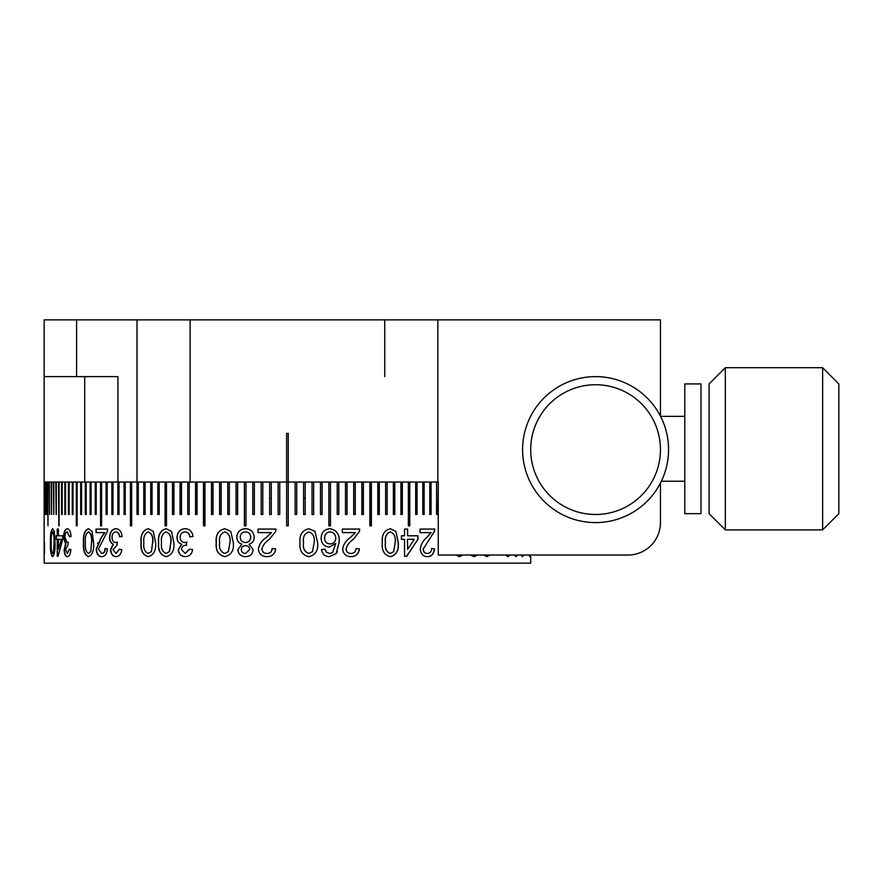<?xml version="1.0" encoding="UTF-8"?>
<svg xmlns="http://www.w3.org/2000/svg" width="883" height="883" viewBox="0 0 883 883"><rect width="100%" height="100%" fill="white"/><g stroke="black" fill="none" stroke-linecap="round" stroke-linejoin="round"><path stroke-width="1.32" d="M76.589 376.622L44.15 376.622L44.15 319.867L76.589 319.867L76.589 376.622L117.947 376.622L117.947 482.041L288.233 482.041L288.233 433.387L286.611 433.387L286.611 482.041L278.123 482.041L278.134 514.48L278.123 482.041L244.381 482.041L245.982 482.041L245.982 525.838L244.381 525.838L244.381 482.041L236.048 482.041L237.637 482.041L237.637 514.48L236.048 514.48L236.048 482.041L227.781 482.041L229.359 482.041L229.359 514.48L227.781 514.48L227.781 482.041L219.591 482.041L221.147 482.041L221.147 514.48L219.591 514.48L219.591 482.041L211.478 482.041L213.024 482.041L213.024 514.48L211.478 514.48L211.478 482.041L203.454 482.041L204.977 482.041L204.977 525.838L203.454 525.838L203.454 482.041L195.54 482.041L197.041 482.041L197.041 514.48L195.54 514.48L195.54 482.041L187.737 482.041L189.216 482.041L189.216 514.48L187.737 514.48L187.737 482.041M660.451 483.045L660.451 522.593A32.439 32.439 0 0 1 628.012 555.032L438.255 555.032L438.255 482.041L286.611 482.041L288.233 482.041L286.611 482.041L286.611 525.838L288.233 525.838L288.233 482.041L295.11 482.041L295.11 514.48L296.721 514.48L296.721 482.041L303.586 482.041L303.586 514.48L305.209 514.48L305.209 482.041L312.052 482.041L312.052 514.48L313.664 514.48L313.664 482.041L320.485 482.041L320.485 514.48L322.085 514.48L322.085 482.041L328.873 482.041L328.873 525.838L330.463 525.838L330.463 482.041L337.207 482.041L337.207 514.48L338.796 514.48L338.796 482.041L345.496 482.041L345.496 514.48L347.063 514.48L347.063 482.041L353.697 482.041L353.697 514.48L355.264 514.48L355.264 482.041L361.831 482.041L361.831 514.48L363.377 514.48L363.377 482.041L369.867 482.041L369.867 525.838L371.39 525.838L371.39 482.041L377.803 482.041L377.803 514.48L379.315 514.48L379.315 482.041L387.118 482.041L387.118 514.48L385.628 514.48L385.628 482.041M138.289 482.041L138.289 514.48L137.008 514.48L137.02 319.867L437.836 319.867L437.836 482.041L436.566 482.041L436.566 514.48L437.836 514.48L438.255 482.041M137.02 319.867L76.589 319.867M84.691 376.622L84.691 482.041L117.947 482.041M44.15 376.622L44.15 528.862M84.691 482.041L44.15 482.041M431.07 482.041L429.767 482.041L429.767 514.48L431.07 514.48L431.07 482.041M424.138 482.041L422.791 482.041L422.791 514.48L424.138 514.48L424.138 482.041M417.03 482.041L415.65 482.041L415.65 514.48L417.03 514.48L417.03 482.041M409.767 482.041L408.365 482.041L408.365 525.838L409.767 525.838L409.767 482.041M402.35 482.041L400.915 482.041L400.915 514.48L402.35 514.48L402.35 482.041M394.8 482.041L393.343 482.041L393.343 514.48L394.8 514.48L394.8 482.041M181.512 482.041L180.055 482.041L181.512 482.041L181.512 514.48L180.055 514.48L180.055 482.041M173.929 482.041L172.494 482.041L173.929 482.041L173.929 514.48L172.494 514.48L172.494 482.041M166.49 482.041L165.088 482.041L166.49 482.041L166.49 525.838L165.088 525.838L165.088 482.041M159.194 482.041L157.825 482.041L159.194 482.041L159.194 514.48L157.825 514.48L157.825 482.041M152.064 482.041L150.717 482.041L152.064 482.041L152.064 514.48L150.717 514.48L150.717 482.041M145.088 482.041L143.774 482.041L145.088 482.041L145.088 514.48L143.774 514.48L143.774 482.041M131.677 482.041L130.43 482.041L131.677 482.041L131.677 525.838L130.43 525.838L130.43 482.041M125.243 482.041L124.039 482.041L125.243 482.041L125.243 514.48L124.039 514.48L124.039 482.041M119.017 482.041L117.847 482.041L119.017 482.041L119.017 514.48L117.847 514.48L117.847 482.041M112.991 482.041L111.865 482.041L112.991 482.041L112.991 514.48L111.865 514.48L111.865 482.041M107.185 482.041L106.092 482.041L107.185 482.041L107.185 514.48L106.092 514.48L106.092 482.041M101.589 482.041L100.541 482.041L101.589 482.041L101.589 525.838L100.541 525.838L100.541 482.041M96.225 482.041C91.689 482.041 91.689 482.041 96.225 482.041L96.225 514.48L95.221 514.48L95.221 482.041M660.451 416.169L660.451 319.867L437.836 319.867M402.195 514.48L402.195 482.041M394.657 514.48L394.657 482.041M371.279 525.838L371.279 482.041M363.277 514.48L363.277 482.041M355.176 514.48L355.176 482.041M346.986 514.48L346.986 482.041M338.73 514.48L338.73 482.041M330.408 525.838L330.408 482.041M322.041 514.48L322.041 482.041M296.71 514.48L296.71 482.041M252.814 482.041L252.814 514.48M244.436 482.041L244.436 525.838M236.125 482.041L236.125 514.48M211.578 482.041L211.578 514.48M203.565 482.041L203.565 525.838M180.198 482.041L180.198 514.48M172.649 482.041L172.649 514.48M157.991 482.041L157.991 514.48M143.962 482.041L143.962 514.48M130.64 482.041L130.64 525.838M118.079 482.041L118.079 514.48M106.335 482.041L106.335 514.48M95.474 482.041L95.474 514.48M85.552 482.041L85.552 514.48M76.622 482.041L76.622 525.838M72.527 482.041L72.527 514.48M65.143 482.041L65.143 514.48M58.852 482.041L58.852 525.838L58.543 482.041M56.115 482.041L56.115 514.48L55.806 482.041M49.636 514.48L49.293 482.041M68.708 514.48L68.708 482.041M100.794 525.838L100.794 482.041M112.097 514.48L112.097 482.041M137.207 514.48L137.207 482.041M150.894 514.48L150.894 482.041M53.797 482.041L53.797 514.48L53.664 482.041M51.578 482.041L51.578 514.48L51.49 482.041M61.865 482.041L61.865 514.48M62.174 482.041L62.174 514.48L61.567 514.48L61.567 482.041M195.662 482.041L195.662 514.48M219.679 482.041L219.679 514.48M227.858 482.041L227.858 514.48M379.193 514.48L379.193 482.041M269.646 498.266L271.269 498.266M303.586 498.266L305.209 498.266M97.671 542.913L97.671 543.464M530.705 556.643L530.705 563.133L44.15 563.133L44.15 556.511M52.903 556.654C51.225 555.065 50.508 550.407 50.75 542.681C50.519 534.943 51.225 530.297 52.903 528.729M50.43 542.681C50.199 534.943 50.916 530.297 52.583 528.729L54.271 531.378L55.044 542.681C55.243 550.451 54.415 555.109 52.583 556.654C50.916 555.065 50.199 550.407 50.43 542.681L50.75 542.681M52.583 531.908C51.479 533.575 51.026 537.173 51.258 542.692C51.026 548.222 51.479 551.82 52.594 553.464L53.576 551.577L54.029 542.692C54.249 537.162 53.764 533.575 52.583 531.908M52.914 553.464L53.896 551.577L54.338 542.692C54.558 537.162 54.073 533.575 52.903 531.908L52.737 531.952M57.538 556.301L57.24 539.325L57.24 556.301L58.046 556.301L62.737 539.325L62.737 535.793L58.399 535.793L58.399 529.083L57.24 529.083L57.24 535.793L57.538 529.083M61.104 539.325L58.399 539.325L58.399 549.259L61.402 539.325L58.399 549.259M56.424 539.325L56.424 535.793M67.108 542.537L68.09 542.162L67.925 545.341L65.541 549.524L67.296 553.464L69.304 549.226L70.894 549.579C70.474 554.049 69.293 556.4 67.34 556.654C65.408 556.467 64.327 554.127 64.117 549.645L65.629 544.171L63.554 537.372C63.742 531.963 64.978 529.072 67.274 528.729C69.415 529.005 70.684 531.599 71.059 536.5L69.47 536.853L67.218 531.908C65.795 532.162 65.033 533.994 64.967 537.405L67.108 542.537L68.377 542.162M67.296 553.464L69.602 549.226M67.638 556.654C65.695 556.467 64.625 554.127 64.415 549.645L65.927 544.171L63.852 537.372C64.04 531.963 65.276 529.072 67.572 528.729M69.757 536.853L67.218 531.908M83.466 542.681C82.969 534.943 84.625 530.297 88.421 528.729L92.02 531.378L93.631 542.681C94.084 550.451 92.34 555.109 88.421 556.654C84.613 555.065 82.969 550.407 83.466 542.681L83.742 542.681C83.245 534.943 84.889 530.297 88.686 528.729M88.576 553.464L90.839 551.577L91.512 542.692C92.009 537.162 90.971 533.575 88.421 531.908C85.927 533.575 84.923 537.173 85.419 542.692C84.923 548.222 85.927 551.82 88.443 553.464L90.574 551.577M90.839 551.577L91.512 542.692M91.777 542.692C92.262 537.162 91.236 533.575 88.686 531.908L88.421 531.908M88.686 556.654C84.889 555.065 83.245 550.407 83.742 542.681M104.624 532.615L96.004 532.615L96.004 529.083L107.649 529.083L107.395 531.533L98.432 549.005L101.633 553.464C103.752 553.365 104.9 551.72 105.055 548.52L107.406 548.873C106.92 553.983 104.978 556.577 101.589 556.654C98.333 556.522 96.545 553.983 96.225 549.038L101.048 537.725L104.624 532.615M101.832 556.654C98.587 556.522 96.799 553.983 96.479 549.038L101.302 537.725L104.867 532.615M101.766 553.464L101.887 553.464C104.006 553.365 105.143 551.72 105.298 548.52M96.258 532.615L96.258 529.083M116.236 556.654C112.98 556.467 111.159 554.127 110.772 549.645L113.366 544.171C111.026 543.211 109.834 540.937 109.801 537.372C110.154 531.963 112.262 529.083 116.126 528.729M116.015 553.464L119.481 549.226M115.717 542.526L117.472 542.162M119.735 536.853C119.393 533.751 118.156 532.107 116.037 531.908L115.916 531.908M109.569 537.372C109.922 531.963 112.031 529.072 115.894 528.729C119.437 529.005 121.501 531.599 122.086 536.5L119.503 536.853C119.172 533.751 117.936 532.107 115.805 531.908C113.399 532.162 112.13 533.994 111.998 537.405C112.152 540.595 113.366 542.305 115.618 542.537L117.24 542.162L116.986 545.341L112.98 549.524L115.927 553.464L119.249 549.226L121.821 549.579C121.17 554.049 119.227 556.4 116.004 556.654C112.748 556.467 110.927 554.127 110.53 549.645L113.134 544.171C110.794 543.211 109.602 540.937 109.569 537.372L109.801 537.372M141.059 542.681C140.364 534.943 142.748 530.297 148.212 528.729L153.3 531.378L155.551 542.681C156.203 550.451 153.752 555.109 148.212 556.654C142.737 555.065 140.353 550.407 141.059 542.681L141.247 542.681C140.563 534.943 142.936 530.297 148.399 528.729M148.245 553.464L151.446 551.577L152.593 542.692C153.289 537.162 151.832 533.575 148.212 531.908C144.635 533.575 143.189 537.173 143.896 542.692C143.189 548.222 144.646 551.82 148.245 553.464L151.269 551.577M151.446 551.577L152.593 542.692M152.77 542.692C153.465 537.162 152.008 533.575 148.399 531.908L148.212 531.908M148.399 556.654C142.936 555.065 140.552 550.407 141.247 542.681M158.532 542.681C157.803 534.943 160.331 530.297 166.103 528.729L171.49 531.378L173.852 542.681C174.536 550.451 171.964 555.109 166.103 556.654C160.32 555.065 157.792 550.407 158.532 542.681L158.697 542.681C157.969 534.943 160.496 530.297 166.269 528.729M169.337 551.577L166.136 553.464L169.337 551.577L170.728 542.692C171.479 537.162 169.933 533.575 166.103 531.908C162.317 533.575 160.805 537.173 161.545 542.692C160.805 548.222 162.329 551.82 166.136 553.464M169.492 551.577L170.883 542.692C171.622 537.162 170.088 533.575 166.269 531.908L166.103 531.908M166.269 556.654C160.485 555.065 157.969 550.407 158.697 542.681M184.867 542.526L187.019 542.162M184.812 542.537L186.887 542.162L186.092 545.297C183.333 545.286 181.777 546.698 181.412 549.524L185.209 553.464L189.437 549.226L192.682 549.579C191.865 554.049 189.415 556.4 185.309 556.654C181.125 556.467 178.774 554.127 178.245 549.645L181.622 544.171C178.587 543.211 177.042 540.937 176.986 537.372C177.461 531.963 180.198 529.072 185.165 528.729C189.679 529.005 192.295 531.599 193.013 536.5L189.757 536.853C189.337 533.751 187.77 532.107 185.055 531.908C181.964 532.162 180.331 533.994 180.143 537.405C180.364 540.595 181.909 542.305 184.812 542.537L184.944 542.537M185.441 556.654C181.258 556.467 178.907 554.127 178.388 549.645L181.766 544.171C178.73 543.211 177.185 540.937 177.13 537.372C177.615 531.963 180.331 529.072 185.298 528.729M185.253 553.464L189.569 549.237M186.688 545.341L186.136 545.308M189.889 536.853C189.47 533.751 187.902 532.107 185.187 531.908L185.121 531.908M224.845 556.654C218.366 555.065 215.54 550.407 216.357 542.681C215.551 534.943 218.377 530.297 224.845 528.729M216.258 542.681C215.452 534.943 218.289 530.297 224.757 528.729L230.728 531.378L233.333 542.681C234.116 550.451 231.258 555.109 224.757 556.654C218.278 555.065 215.441 550.407 216.258 542.681L216.357 542.681M224.757 531.908C220.529 533.575 218.818 537.173 219.646 542.692C218.818 548.222 220.54 551.82 224.79 553.464L228.344 551.577L229.9 542.692C230.717 537.162 229.006 533.575 224.757 531.908L224.845 531.908C229.083 533.575 230.794 537.162 229.966 542.692L228.421 551.577L224.79 553.464M236.787 537.107C237.273 531.798 240.165 529.005 245.463 528.729C250.805 529.016 253.719 531.842 254.194 537.195C254.138 540.826 252.406 543.166 249.017 544.204L253.145 549.701C252.626 554.193 250.077 556.511 245.507 556.654C240.904 556.489 238.344 554.149 237.825 549.612L241.832 544.204C238.553 543.034 236.876 540.672 236.787 537.107L236.854 537.107C237.339 531.798 240.22 529.005 245.518 528.729M245.43 545.694C242.902 545.738 241.523 547.019 241.291 549.513C241.512 552.052 242.902 553.376 245.463 553.464L249.646 549.679C249.459 547.074 248.057 545.749 245.43 545.694L245.463 545.694C248.101 545.749 249.514 547.074 249.701 549.679L245.518 553.464M245.43 531.908C242.174 532.096 240.441 533.84 240.253 537.151C240.463 540.528 242.229 542.317 245.54 542.515C248.774 542.305 250.496 540.562 250.695 537.261C250.529 533.895 248.774 532.107 245.43 531.908M245.496 531.908L245.452 531.908C248.829 532.107 250.584 533.895 250.739 537.261C250.54 540.562 248.829 542.305 245.595 542.515L245.54 542.515M245.562 556.654C240.971 556.489 238.41 554.149 237.891 549.612L241.898 544.204C238.62 543.034 236.942 540.661 236.854 537.107M271.478 532.615L258.046 532.615L258.046 529.083L276.004 529.083L275.639 531.533L269.293 539.392C265.397 541.963 262.935 545.164 261.909 549.005C262.262 551.886 263.929 553.376 266.92 553.464L266.942 553.464C270.187 553.365 271.92 551.72 272.141 548.52L275.651 548.873C274.966 553.983 272.03 556.577 266.843 556.654C261.765 556.522 258.951 553.983 258.399 549.038C259.138 544.37 261.677 540.606 266.004 537.725L271.5 532.615L266.004 537.725M266.865 556.654C261.798 556.522 258.984 553.983 258.443 549.038C259.183 544.381 261.71 540.606 266.037 537.725M258.09 532.615L258.09 529.083M308.851 531.908C304.469 533.575 302.714 537.173 303.564 542.692C302.714 548.222 304.492 551.82 308.884 553.464L312.538 551.577L314.127 542.692C314.977 537.162 313.222 533.575 308.851 531.908L308.851 531.908C304.447 533.575 302.692 537.173 303.542 542.692L303.564 542.692M308.862 553.464L308.884 553.464C304.469 551.809 302.692 548.222 303.542 542.692M308.851 528.729L314.977 531.378L317.593 542.681C318.41 550.451 315.485 555.109 308.818 556.654C302.141 555.065 299.194 550.407 300.032 542.681C299.205 534.943 302.152 530.297 308.851 528.729L314.944 531.378L317.637 542.681C318.443 550.451 315.518 555.109 308.851 556.654M339.227 541.985L336.291 553.52L329.348 556.654C324.845 556.456 322.229 554.105 321.489 549.579L324.988 549.226L326.246 552.052L329.58 553.464L332.538 552.648L335.772 543.475L329.182 547.107C324.05 546.478 321.368 543.498 321.136 538.155C321.39 532.46 324.26 529.314 329.745 528.729C336.622 529.91 339.778 534.336 339.227 541.985L336.224 553.52L329.293 556.654M329.69 528.729C336.555 529.91 339.712 534.336 339.16 541.985M330.099 543.928L330.154 543.928C333.642 543.663 335.518 541.765 335.772 538.233C335.573 534.403 333.653 532.294 330.01 531.908C326.478 532.294 324.69 534.347 324.635 538.045L324.635 538.045C324.701 541.732 326.533 543.696 330.099 543.928M330.01 531.908L329.955 531.908C326.423 532.294 324.635 534.347 324.591 538.045C324.745 541.732 326.578 543.685 330.154 543.928M335.706 543.564L329.127 547.107M329.525 553.464L326.191 552.052L324.933 549.226M342.339 529.083L359.734 529.083L359.381 531.533L353.277 539.392C349.513 541.963 347.129 545.164 346.114 549.005C346.467 551.886 348.09 553.376 350.981 553.464C354.127 553.365 355.794 551.72 356.004 548.52L359.392 548.873C358.741 553.983 355.915 556.577 350.904 556.654C345.97 556.522 343.222 553.983 342.681 549.038C343.421 544.37 345.893 540.606 350.098 537.725L355.385 532.615L342.339 532.615L342.339 529.083M359.635 529.083L359.282 531.533L353.277 539.392M353.189 539.392C349.425 541.963 347.041 545.164 346.037 549.005L346.114 549.005M346.037 549.005C346.39 551.886 348.001 553.365 350.893 553.464L350.981 553.464M355.915 548.52L359.293 548.873C358.653 553.983 355.827 556.577 350.816 556.654M395.904 531.378L398.299 542.681C399.05 550.451 396.401 555.109 390.363 556.654C384.226 555.065 381.533 550.407 382.295 542.681C381.544 534.943 384.237 530.297 390.363 528.729L395.904 531.378L398.156 542.681C398.895 550.451 396.257 555.109 390.22 556.654M390.363 531.908C386.368 533.575 384.756 537.173 385.529 542.692C384.756 548.222 386.379 551.82 390.396 553.464L393.708 551.577L395.142 542.692C395.915 537.162 394.326 533.575 390.363 531.908L390.22 531.908C386.235 533.575 384.635 537.173 385.407 542.692C384.635 548.222 386.246 551.82 390.264 553.464L390.33 553.464M390.22 528.729L395.761 531.378M417.924 539.325L406.71 556.301L404.546 556.301L404.546 539.325L401.434 539.325L401.434 535.793L404.546 535.793L404.546 529.083L407.626 529.083L407.626 535.793L417.924 535.793L417.924 539.325L406.544 556.301M407.626 539.325L414.226 539.325L407.626 549.259L407.471 539.325L407.626 549.016M417.758 535.793L417.758 539.325M407.471 529.083L407.626 535.793M434.546 529.083L434.259 531.533L423.255 549.005C423.553 551.886 424.933 553.376 427.394 553.464C430.054 553.365 431.467 551.72 431.632 548.52L434.469 548.873C433.939 553.983 431.555 556.577 427.328 556.654C423.134 556.522 420.783 553.983 420.308 549.038C420.948 544.37 423.056 540.606 426.644 537.725L431.114 532.615L420.01 532.615L420.01 529.083L434.745 529.083L434.447 531.533L423.255 549.005M423.067 549.005C423.376 551.886 424.756 553.365 427.206 553.464L427.394 553.464M431.445 548.52L434.469 548.873M434.27 548.873C433.741 553.983 431.368 556.566 427.14 556.654M489.866 555.032L486.776 556.643M523.575 555.032L522.328 556.632M523.895 555.032L522.482 556.654L520.992 555.032M517.692 555.032L516.014 556.654L517.659 555.032M337.118 552.328L337.383 551.709M65.055 544.999L65.033 545.683M53.874 536.456L54.249 537.747M53.444 532.405L54.183 536.456M56.424 538.597L56.115 537.736M53.521 551.82L53.62 552.592M44.15 528.729L44.15 556.654M44.481 553.464L44.514 542.692M279.745 482.041L279.745 514.48L278.123 514.48M271.269 482.041L271.269 514.48L269.646 514.48L269.646 482.041M262.803 482.041L262.803 514.48L261.191 514.48L261.191 482.041M254.37 482.041L254.37 514.48L252.77 514.48L252.77 482.041M91.092 482.041L91.092 514.48L90.132 514.48L90.132 482.041M86.192 482.041L86.192 514.48L85.287 514.48L85.287 482.041M81.545 482.041L81.545 514.48L80.684 514.48L80.684 482.041M77.152 482.041L77.152 525.838L76.335 525.838L76.335 482.041M73.013 482.041L73.013 514.48L72.251 514.48L72.251 482.041M69.128 482.041L69.128 514.48L68.421 514.48L68.421 482.041M65.519 482.041L65.519 514.48L64.856 514.48L64.856 482.041M59.095 482.041L59.095 525.838M56.313 482.041L56.313 514.48M53.797 514.48L53.355 482.041M51.578 514.48L51.181 482.041M47.991 482.041L47.991 525.838L47.704 482.041M46.633 482.041L46.633 514.48L46.402 482.041M45.574 482.041L45.574 514.48L45.397 482.041M44.801 482.041L44.801 514.48L44.691 482.041M44.327 482.041L44.327 514.48L44.271 482.041M522.471 556.654L523.718 555.032M529.822 555.164L529.888 556.544M530.065 555.826L530.065 555.032M530.153 555.032L529.767 556.654L529.27 555.032M516.014 556.654L514.226 555.032M509.977 555.032L507.891 556.654L505.705 555.032M490.131 555.032L486.908 556.654L483.696 555.032M477.648 555.032L474.028 556.654L470.429 555.032M463.012 555.032L459.48 556.654L455.871 555.032M266.92 553.464C270.165 553.365 271.909 551.72 272.13 548.52M57.24 535.793L56.115 535.793L56.115 539.325L57.24 539.325M124.26 514.48L124.26 482.041M517.383 555.032L515.882 556.632M529.833 555.032L529.601 556.478M529.745 556.643L529.745 555.826M509.679 555.032L507.769 556.643M477.394 555.032L473.906 556.643M462.78 555.032L459.392 556.643M660.539 416.357L684.778 416.357M661.345 481.235L684.778 481.235M624.756 507.548A64.878 64.878 0 0 0 631.157 395.363A64.878 64.878 0 0 0 530.804 445.915A64.878 64.878 0 0 0 624.756 507.548M628.409 514.789A72.98 72.98 0 0 1 522.714 445.451A72.98 72.98 0 0 1 635.605 388.586A72.98 72.98 0 0 1 628.409 514.789M684.778 383.928L684.778 513.674L700.992 513.674L700.992 383.928L684.778 383.928M709.104 513.674L709.104 383.928L725.318 367.703L725.318 529.888L709.104 513.674M822.636 367.703L838.85 383.928L838.85 513.674L822.636 529.888L822.636 367.703L725.318 367.703M384.734 376.622L384.734 319.867M190.11 319.867L190.11 482.041M159.304 549.524L159.304 550.208M822.636 529.888L725.318 529.888"/></g></svg>
